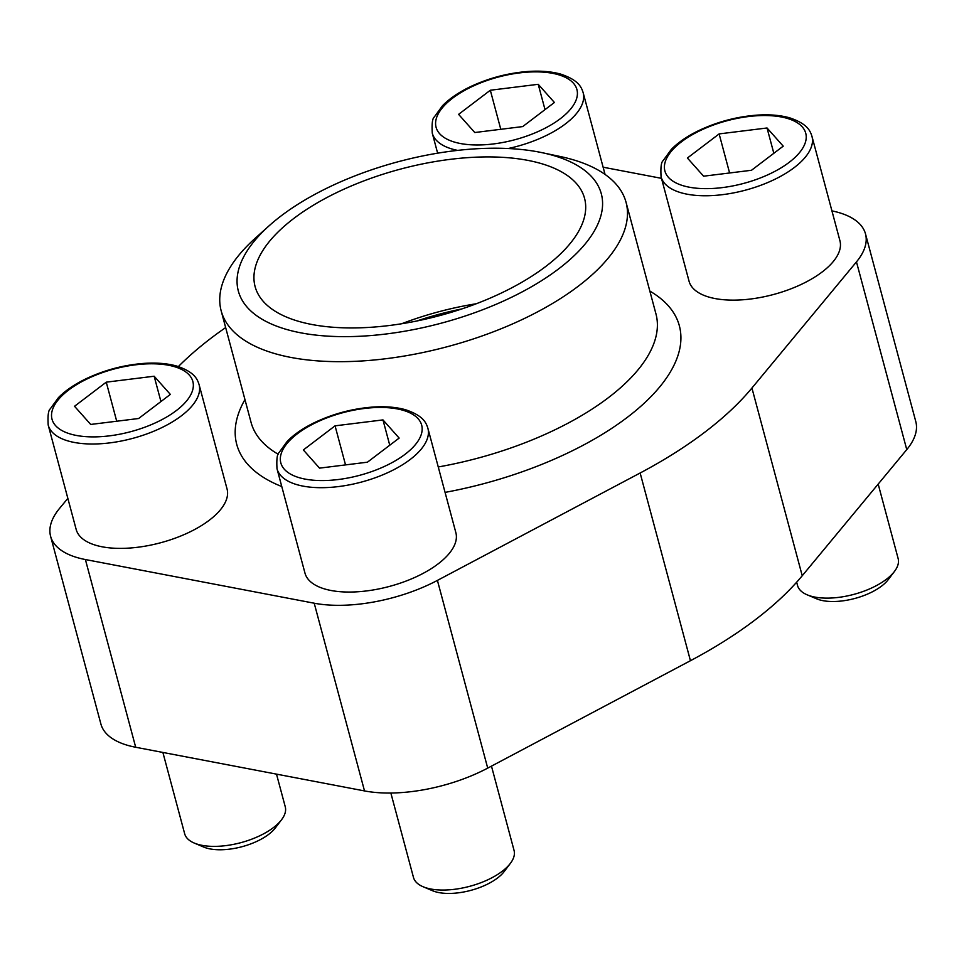 <?xml version="1.0" encoding="UTF-8"?>
<svg xmlns="http://www.w3.org/2000/svg" width="964" height="964" viewBox="0 0 964 964"><rect width="100%" height="100%" fill="white"/><g stroke="black" fill="none" stroke-linecap="round" stroke-linejoin="round"><path stroke-width="1.45" d="M67.841 498.388L59.635 508.293A104.582 46.501 -15 0 0 50.598 536.285L100.895 724A104.582 46.501 -15 0 0 135.695 747.257L364.513 790.926A104.582 46.501 -15 0 0 487.712 768.115L690.441 660.714A334.122 148.564 -15 0 0 802.229 575.749L906.763 449.598A104.582 46.501 -15 0 0 915.8 421.605L865.503 233.903A104.582 46.501 -15 0 0 831.932 210.887M461.768 308.95A164.892 73.312 -15 0 0 416.761 321.012M476.312 303.744A170.532 75.831 -15 0 0 401.566 323.771M50.598 536.285A104.582 46.501 -15 0 0 85.398 559.542L314.216 603.211A104.582 46.501 -15 0 0 437.415 580.4L640.144 472.999A334.122 148.564 -15 0 0 751.932 388.034L856.466 261.883A104.582 46.501 -15 0 0 865.503 233.903M661.485 178.34L603.115 167.206M225.66 327.579A334.122 148.564 -15 0 0 178.376 366.561M689.043 281.175A78.108 34.728 -15 0 0 715.035 298.551A78.108 34.728 -15 0 0 800.265 284.874A78.108 34.728 -15 0 0 839.933 240.747L811.965 136.382A78.108 34.728 165 0 1 772.309 180.509A78.108 34.728 165 0 1 687.079 194.186A78.108 34.728 165 0 1 661.075 176.81L689.043 281.175M304.973 573.098A78.108 34.728 -15 0 0 330.965 590.474A78.108 34.728 -15 0 0 416.207 576.797A78.108 34.728 -15 0 0 455.864 532.67L427.896 428.305A78.108 34.728 165 0 1 388.239 472.432A78.108 34.728 165 0 1 303.009 486.109A78.108 34.728 165 0 1 277.005 468.733L304.973 573.098M76.168 529.429A78.108 34.728 -15 0 0 102.16 546.805A78.108 34.728 -15 0 0 187.39 533.128A78.108 34.728 -15 0 0 227.058 489.001L199.09 384.636A78.108 34.728 165 0 1 159.422 428.763A78.108 34.728 165 0 1 74.192 442.428A78.108 34.728 165 0 1 48.2 425.064L76.168 529.429M558.59 268.908A187.884 83.543 165 0 1 308.54 334.147A187.884 83.543 165 0 1 269.04 225.853A187.884 83.543 165 0 1 542.13 152.686A187.884 83.543 165 0 1 558.59 268.908M542.13 152.686L560.036 156.469A209.586 93.195 165 0 1 626.058 202.332A209.586 93.195 165 0 1 578.4 286.115A209.586 93.195 165 0 1 364.332 360.801A209.586 93.195 165 0 1 221.166 310.818A209.586 93.195 165 0 1 255.412 238.084L269.04 225.853M545.769 266.462A170.532 75.831 165 0 1 371.586 327.23A170.532 75.831 165 0 1 255.099 286.561A170.532 75.831 165 0 1 400.205 169.182A170.532 75.831 165 0 1 584.546 198.295A170.532 75.831 165 0 1 545.769 266.462M170.351 394.397L154.156 376.225L106.257 382.166L74.529 406.278L90.712 424.449L138.623 418.509L170.351 394.397M276.499 774.128L285.26 806.796A52.068 23.148 165 0 1 281.596 819.677A52.068 23.148 165 0 1 201.994 845.332A52.068 23.148 165 0 1 194.27 843.066A52.068 23.148 165 0 1 184.666 833.752L162.88 752.438M281.596 819.677L275.415 827.835A42.753 19.015 165 0 1 210.044 848.91A42.753 19.015 165 0 1 203.705 847.055L194.27 843.066M399.156 438.078L382.973 419.906L335.062 425.835L303.347 449.947L319.53 468.13L367.429 462.19L399.156 438.078M491.471 766.127L514.065 850.465A52.068 23.148 165 0 1 510.402 863.346A52.068 23.148 165 0 1 430.8 889.001A52.068 23.148 165 0 1 423.076 886.735A52.068 23.148 165 0 1 413.472 877.421L390.854 793.023M510.402 863.346L504.22 871.504A42.753 19.015 165 0 1 438.861 892.58A42.753 19.015 165 0 1 432.523 890.724L423.076 886.735M554.408 102.473L538.225 84.302L490.327 90.242L458.599 114.355L474.782 132.526L522.693 126.585L554.408 102.473M783.226 146.154L767.043 127.983L719.132 133.912L687.404 158.024L703.6 176.195L751.498 170.267L783.226 146.154M878.18 484.085L898.135 558.542A52.068 23.148 165 0 1 894.471 571.423A52.068 23.148 165 0 1 814.869 597.077A52.068 23.148 165 0 1 807.145 594.812A52.068 23.148 165 0 1 797.541 585.497L796.662 582.196M894.471 571.423L888.29 579.581A42.753 19.015 165 0 1 822.931 600.656A42.753 19.015 165 0 1 816.592 598.801L807.145 594.812M160.94 401.542L154.156 376.225M116.716 421.232L106.257 382.166M773.827 153.3L767.043 127.983M729.603 172.978L719.132 133.912M545.009 109.619L538.225 84.302M500.786 129.309L490.327 90.242M389.757 445.223L382.973 419.906M345.534 464.901L335.062 425.835M640.144 472.999L690.441 660.714M437.415 580.4L487.712 768.115M751.932 388.034L802.229 575.749M856.466 261.883L906.763 449.598M85.398 559.542L135.695 747.257M314.216 603.211L364.513 790.926M649.844 291.092A229.107 101.871 165 0 1 627.251 417.388A229.107 101.871 165 0 1 445.067 492.387M281.777 486.543A229.107 101.871 165 0 1 244.952 399.578M626.058 202.332L655.966 313.951A209.586 93.195 165 0 1 608.308 397.734A209.586 93.195 165 0 1 438.259 466.962M278.283 454.297A209.586 93.195 165 0 1 251.074 422.437L221.166 310.818M457.635 150.384A78.108 34.728 165 0 1 432.27 133.14L437.632 153.18M432.27 133.14C431.727 123.778 432.402 118.379 434.318 116.969L442.512 105.703C449.332 98.762 458.394 92.544 469.685 87.037C488.435 78.12 508.136 72.915 528.754 71.42C540.949 70.661 551.613 71.565 560.747 74.12C578.219 79.988 581.328 86.772 583.16 92.713A78.108 34.728 165 0 1 508.209 148.516M76.289 435.427A72.903 32.414 165 0 1 98.894 373.899A72.903 32.414 165 0 1 192.137 391.697A72.903 32.414 165 0 1 76.289 435.427M305.094 479.096A72.903 32.414 165 0 1 327.7 417.569A72.903 32.414 165 0 1 420.955 435.367A72.903 32.414 165 0 1 305.094 479.096M460.346 143.503A72.903 32.414 165 0 1 482.964 81.976A72.903 32.414 165 0 1 576.207 99.774A72.903 32.414 165 0 1 460.346 143.503M689.164 187.173A72.903 32.414 165 0 1 711.769 125.645A72.903 32.414 165 0 1 805.024 143.443A72.903 32.414 165 0 1 689.164 187.173M583.16 92.713L605.055 174.424M48.2 425.064C47.658 415.701 48.345 410.303 50.249 408.893L58.443 397.626C65.263 390.685 74.324 384.467 85.615 378.973C104.377 370.043 124.067 364.838 144.684 363.344C156.879 362.584 167.543 363.488 176.677 366.043C194.15 371.911 197.258 378.695 199.09 384.636M277.005 468.733C276.463 459.37 277.15 453.972 279.066 452.562L287.26 441.295C294.08 434.366 303.13 428.137 314.421 422.642C333.183 413.713 352.872 408.507 373.502 407.013C385.696 406.254 396.361 407.157 405.495 409.724C422.967 415.592 426.064 422.365 427.896 428.305M661.075 176.81C660.533 167.447 661.22 162.048 663.136 160.639L671.33 149.372C678.15 142.443 687.199 136.213 698.49 130.718C717.252 121.789 736.942 116.584 757.571 115.09C769.766 114.33 780.43 115.234 789.564 117.801C807.037 123.669 810.134 130.441 811.965 136.382"/></g></svg>
